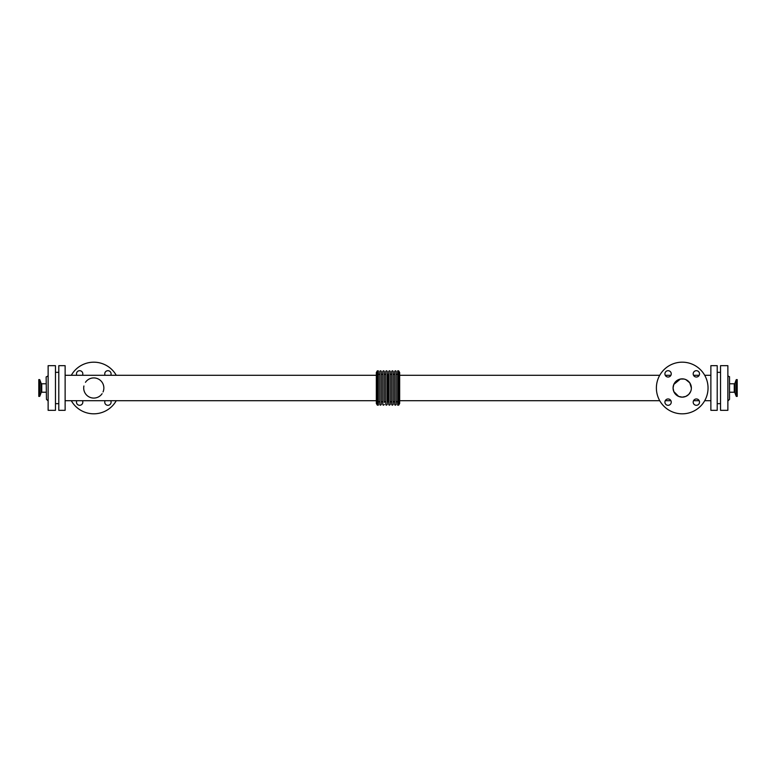 <?xml version="1.0" encoding="UTF-8"?>
<svg xmlns="http://www.w3.org/2000/svg" width="776" height="776" viewBox="0 0 776 776"><rect width="100%" height="100%" fill="white"/><g stroke="black" fill="none" stroke-linecap="round" stroke-linejoin="round"><path stroke-width="1.16" d="M729.537 376.67L729.537 399.33L729.537 376.67A1.668 1.668 0 0 1 727.869 375.002M46.133 377L46.463 399.33L46.133 377M699.525 373.867A3.162 3.162 0 0 1 694.772 376.602A3.162 3.162 0 0 1 694.772 371.122A3.162 3.162 0 0 1 699.525 373.867M671.25 402.133A3.162 3.162 0 0 1 666.497 404.878A3.162 3.162 0 0 1 666.497 399.397A3.162 3.162 0 0 1 671.25 402.133M699.525 402.133A3.162 3.162 0 0 1 694.772 404.878A3.162 3.162 0 0 1 694.772 399.397A3.162 3.162 0 0 1 699.525 402.133M671.25 373.867A3.162 3.162 0 0 1 666.497 376.602A3.162 3.162 0 0 1 666.497 371.122A3.162 3.162 0 0 1 671.25 373.867M105.09 375.293A3.162 3.162 0 0 1 107.185 370.782A3.162 3.162 0 0 1 110.745 375.293M82.469 400.707A3.162 3.162 0 0 1 78.909 405.217A3.162 3.162 0 0 1 76.814 400.707M110.745 400.707A3.162 3.162 0 0 1 107.185 405.217A3.162 3.162 0 0 1 105.09 400.707M76.814 375.293A3.162 3.162 0 0 1 78.909 370.782A3.162 3.162 0 0 1 82.469 375.293M736.434 396.41L737.2 396.41L737.2 379.59L736.191 379.765L736.191 396.235L736.434 379.59M734.261 383.771L734.261 392.229L734.891 392.666L734.891 383.334A0.669 0.669 0 0 1 734.261 383.771L729.867 383.771M39.566 379.59L38.8 379.59L38.8 396.41L39.809 396.235L39.809 379.765L39.566 396.41M41.739 392.229L41.739 383.771L41.109 383.334L41.109 392.666A0.669 0.669 0 0 1 41.739 392.229L46.133 392.229M691.367 388A9.147 9.147 0 0 1 677.652 395.925A9.147 9.147 0 0 1 677.652 380.075A9.147 9.147 0 0 1 691.367 388L689.786 382.849L685.79 379.58L684.044 379.037L680.397 379.037L673.801 384.43L673.073 388L673.801 391.57L678.651 396.42L682.22 397.147L685.79 396.42L688.69 394.47L690.64 391.57M708.042 388A25.821 25.821 0 0 1 669.31 410.368A25.821 25.821 0 0 1 669.31 365.632A25.821 25.821 0 0 1 708.042 388M83.905 385.982A10.078 10.078 0 0 0 102.102 393.684M103.053 391.948A10.078 10.078 0 0 0 85.457 382.316M71.305 400.707A25.821 25.821 0 0 0 116.254 400.707M116.254 375.293A25.821 25.821 0 0 0 71.305 375.293M388.747 402.404L388 401.658L388 374.342A0.747 0.747 0 0 0 388.747 373.595M388.747 371.588L388.747 404.412L388.747 371.588A0.747 0.747 0 0 1 389.484 370.841A0.747 0.747 0 0 1 390.231 371.588L390.231 404.412L390.231 371.588M390.231 373.595L390.231 402.404L390.231 373.595A0.747 0.747 0 0 0 390.978 374.342A0.747 0.747 0 0 0 391.715 373.595L391.715 402.404L391.715 373.595M391.715 371.588L391.715 404.412L391.715 371.588A0.747 0.747 0 0 1 392.462 370.841A0.747 0.747 0 0 1 393.199 371.588L393.199 404.412L393.199 371.588M393.199 373.595L393.199 402.404L393.199 373.595A0.747 0.747 0 0 0 393.946 374.342A0.747 0.747 0 0 0 394.693 373.595L394.693 402.404L394.693 373.595M394.693 371.588L394.693 404.412L394.693 371.588A0.747 0.747 0 0 1 395.43 370.841A0.747 0.747 0 0 1 396.177 371.588L396.177 404.412L396.177 371.588M396.177 373.595L396.177 402.404L396.177 373.595A0.747 0.747 0 0 0 396.924 374.342A0.747 0.747 0 0 0 397.661 373.595L397.661 402.404L397.661 373.595M397.661 405.159L397.661 370.841L398.66 370.841L398.66 405.159L397.661 405.159M398.66 405.159L399.659 403.491L399.659 372.509L398.66 370.841M659.745 375.293L399.659 375.293L399.659 400.707L659.745 400.707M388 374.342A0.747 0.747 0 0 1 387.253 373.595L387.253 402.404L387.253 373.595M387.253 371.588L387.253 404.412L387.253 371.588A0.747 0.747 0 0 0 386.516 370.841A0.747 0.747 0 0 0 385.769 371.588L385.769 404.412C386.041 405.411 386.535 405.411 387.253 404.412M384.285 402.404C384.576 401.415 385.071 401.415 385.769 402.404L385.769 373.595A0.747 0.747 0 0 1 385.022 374.342A0.747 0.747 0 0 1 384.285 373.595L384.285 402.404L384.285 373.595M384.285 388L384.285 371.588L384.285 388M382.801 371.588L382.801 404.412L382.801 371.588A0.747 0.747 0 0 1 383.538 370.841A0.747 0.747 0 0 1 384.285 371.588M382.801 373.595L382.801 402.404L382.801 373.595A0.747 0.747 0 0 1 382.054 374.342A0.747 0.747 0 0 1 381.307 373.595L381.307 402.404C381.598 401.415 382.093 401.415 382.801 402.404M381.307 371.588L381.307 404.412L381.307 371.588A0.747 0.747 0 0 0 380.57 370.841A0.747 0.747 0 0 0 379.823 371.588L379.823 404.412C380.114 405.411 380.609 405.411 381.307 404.412M379.823 373.595L379.823 402.404C379.125 401.415 378.63 401.415 378.339 402.404L378.339 373.595A0.747 0.747 0 0 0 379.076 374.342A0.747 0.747 0 0 0 379.823 373.595M378.339 405.159L378.339 370.841L377.34 370.841L377.34 405.159L378.339 405.159M377.34 405.159L376.341 403.491L376.341 372.509L377.34 370.841M65.126 400.707L376.341 400.707L376.341 375.293L65.126 375.293M717.208 410.329L717.208 365.671L710.874 365.671L710.874 410.329L717.208 410.329M65.126 410.329L65.126 365.671L58.792 365.671L58.792 410.329L65.126 410.329M55.465 410.329L55.465 365.671L48.131 365.671L48.131 410.329L55.465 410.329M48.131 388L48.131 375.07L48.131 388M48.131 375.07A1.668 1.668 0 0 1 46.463 376.67M727.869 410.329L727.869 365.671L720.535 365.671L720.535 410.329L727.869 410.329M734.891 392.666L736.191 396.235M734.891 383.334L736.191 379.765M734.261 392.229L729.867 392.229M41.109 383.334L39.809 379.765M41.109 392.666L39.809 396.235M41.739 383.771L46.133 383.771M388.747 404.412C389.028 405.411 389.533 405.411 390.231 404.412M390.231 402.404C390.512 401.415 391.007 401.415 391.715 402.404M391.715 404.412C392.006 405.411 392.501 405.411 393.199 404.412M393.199 402.404C393.49 401.415 393.985 401.415 394.693 402.404M394.693 404.412C394.984 405.411 395.479 405.411 396.177 404.412M396.177 402.404C396.458 401.415 396.953 401.415 397.661 402.404M388 401.658L387.253 402.404M382.801 404.412C383.092 405.411 383.587 405.411 384.285 404.412M720.535 372.334L717.208 372.334M720.535 403.665L717.208 403.665M710.874 375.293L704.695 375.293M699.186 375.293L693.531 375.293M670.91 375.293L665.255 375.293M710.874 400.707L704.695 400.707M699.186 400.707L693.531 400.707M670.91 400.707L665.255 400.707M58.792 372.334L55.465 372.334M58.792 403.665L55.465 403.665M48.131 400.93L46.463 399.33M729.537 399.33L727.869 400.998"/></g></svg>
